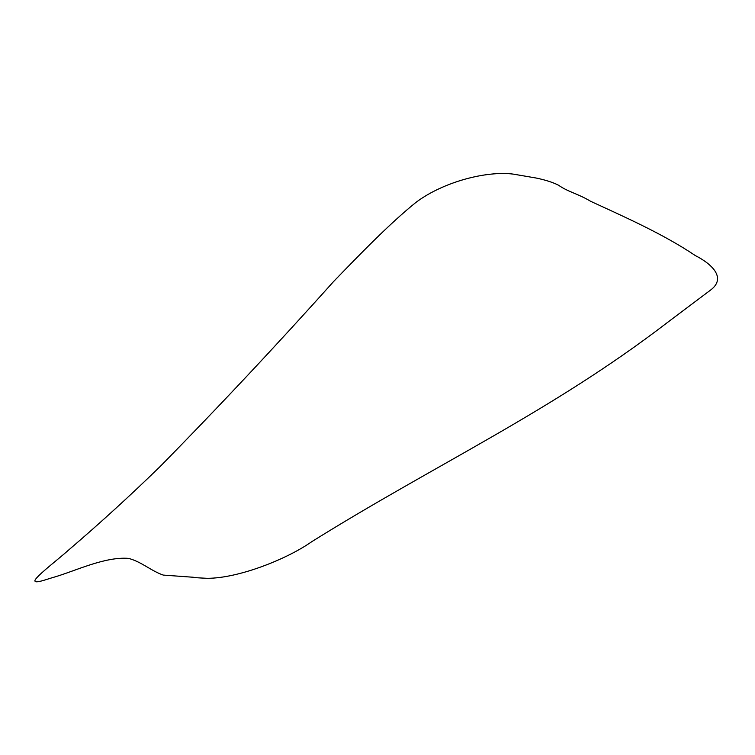<?xml version="1.0" encoding="UTF-8"?>
<svg xmlns="http://www.w3.org/2000/svg" width="755" height="755" viewBox="0 0 755 755"><rect width="100%" height="100%" fill="white"/><g stroke="black" fill="none" stroke-linecap="round" stroke-linejoin="round"><path stroke-width="1.13" d="M311.664 541.741C434.767 464.863 552.283 411.013 667.203 322.659L710.134 290.401C727.678 277.689 710.54 263.259 695.346 255.596C663.409 234.031 623.319 216.355 590.74 201.359C577.66 193.497 568.251 192.053 558.568 185.239C552.943 182.38 545.478 179.973 536.154 178.029L513.117 174.094C486.616 170.724 443.619 181.662 416.071 202.293C389.467 223.725 359.871 254.369 333.521 281.606C276.424 345.346 218.695 406.917 160.334 466.316C130.587 495.289 100.17 523.064 69.073 549.649C58.069 559.502 40.619 572.611 35.494 579.321C31.814 585.182 46.904 579.113 54.435 577.065C75.377 570.95 104.737 556.539 128.501 558.37C141.496 561.748 151.057 570.893 163.25 575.083L191.949 577.16C196.649 577.348 187.363 577.367 207.21 578.311C238.693 578.368 287.277 558.964 311.664 541.741"/></g></svg>
